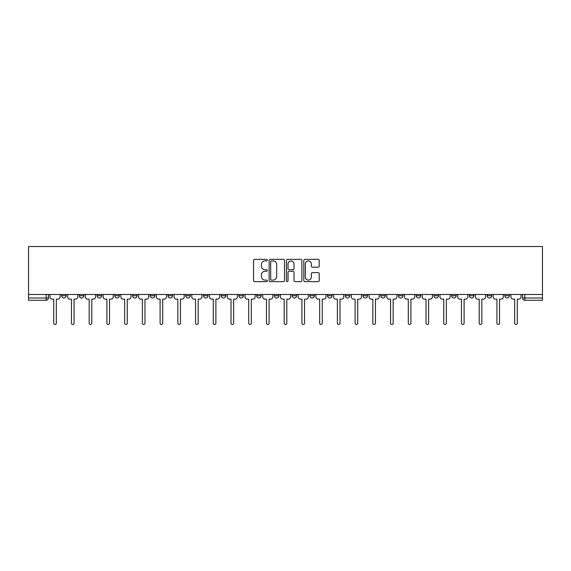 <?xml version="1.0" encoding="UTF-8"?>
<svg xmlns="http://www.w3.org/2000/svg" width="571" height="571" viewBox="0 0 571 571"><rect width="100%" height="100%" fill="white"/><g stroke="black" fill="none" stroke-linecap="round" stroke-linejoin="round"><path stroke-width="0.86" d="M267.321 260.126A0.778 0.778 0 0 0 266.536 259.341L254.687 259.341A1.113 1.113 0 0 0 253.567 260.462L253.567 280.539A1.113 1.113 0 0 0 254.687 281.653L266.536 281.653A0.778 0.778 0 0 0 267.321 280.875A0.778 0.778 0 0 0 266.536 280.09L265.001 280.09A3.569 3.569 0 0 1 261.432 276.521L261.432 274.851A3.569 3.569 0 0 1 265.001 271.282L266.536 271.282A0.778 0.778 0 0 0 267.321 270.497A0.778 0.778 0 0 0 266.536 269.719L265.001 269.719A3.569 3.569 0 0 1 261.432 266.15L261.432 264.473A3.569 3.569 0 0 1 265.001 260.904L266.536 260.904A0.778 0.778 0 0 0 267.321 260.126M504.835 295.728L504.835 294.479L504.835 295.728A2.27 2.27 0 0 0 507.105 297.998A2.27 2.27 0 0 1 504.835 295.728L509.382 295.728A2.27 2.27 0 0 1 507.105 297.998A2.27 2.27 0 0 0 509.382 295.728L509.382 294.479M487.106 294.479L487.106 295.728L491.652 295.728A2.27 2.27 0 0 1 489.376 297.998A2.27 2.27 0 0 1 487.106 295.728L487.106 294.479M416.188 295.728L416.188 294.479L416.188 295.728A2.27 2.27 0 0 0 418.464 297.998A2.27 2.27 0 0 1 416.188 295.728L420.734 295.728A2.27 2.27 0 0 1 418.464 297.998A2.27 2.27 0 0 0 420.734 295.728L420.734 294.479L420.734 295.728M256.636 294.479L256.636 295.728L261.183 295.728A2.27 2.27 0 0 1 258.906 297.998A2.27 2.27 0 0 1 256.636 295.728L256.636 294.479M203.447 294.479L203.447 295.728L207.994 295.728A2.27 2.27 0 0 1 205.724 297.998A2.27 2.27 0 0 1 203.447 295.728L203.447 294.479M167.988 294.479L167.988 295.728L172.535 295.728A2.27 2.27 0 0 1 170.265 297.998A2.27 2.27 0 0 1 167.988 295.728L167.988 294.479M150.266 294.479L150.266 295.728L154.812 295.728A2.27 2.27 0 0 1 152.536 297.998A2.27 2.27 0 0 1 150.266 295.728L150.266 294.479M114.807 294.479L114.807 295.728L119.353 295.728A2.27 2.27 0 0 1 117.076 297.998A2.27 2.27 0 0 1 114.807 295.728L114.807 294.479M318.097 267.207A1.113 1.113 0 0 0 319.218 266.093L319.218 260.462A1.113 1.113 0 0 0 318.097 259.341L304.935 259.341A1.113 1.113 0 0 0 303.822 260.462L303.822 280.539A1.113 1.113 0 0 0 304.935 281.653L318.097 281.653A1.113 1.113 0 0 0 319.218 280.539L319.218 273.737A1.113 1.113 0 0 0 318.097 272.617L312.465 272.617A1.113 1.113 0 0 0 311.352 273.737L311.352 277.106A2.983 2.983 0 0 1 308.369 280.09A2.983 2.983 0 0 1 305.385 277.106L305.385 263.888A2.983 2.983 0 0 1 308.369 260.904A2.983 2.983 0 0 1 311.352 263.888L311.352 266.093A1.113 1.113 0 0 0 312.465 267.207L318.097 267.207M542.45 294.479L28.55 294.479L28.55 246.522L542.45 246.522L542.45 300.275L524.835 300.275A2.27 2.27 0 0 1 522.565 297.998L542.45 297.998M284.522 260.462A1.113 1.113 0 0 0 283.409 259.341L270.247 259.341A1.113 1.113 0 0 0 269.127 260.462L269.127 280.539A1.113 1.113 0 0 0 270.247 281.653L283.409 281.653A1.113 1.113 0 0 0 284.522 280.539L284.522 260.462M287.591 259.341L300.753 259.341A1.113 1.113 0 0 1 301.873 260.462L301.873 280.539A1.113 1.113 0 0 1 300.753 281.653L295.121 281.653A1.113 1.113 0 0 1 294.008 280.539L294.008 272.396A1.113 1.113 0 0 0 292.887 271.282L289.154 271.282A1.113 1.113 0 0 0 288.041 272.396L288.041 280.875A0.778 0.778 0 0 1 287.256 281.653A0.778 0.778 0 0 1 286.478 280.875L286.478 260.462A1.113 1.113 0 0 1 287.591 259.341M522.565 294.479L522.565 297.998L522.565 294.479M48.435 294.479L48.435 297.998L48.435 294.479M46.165 294.479L46.165 300.275L28.55 300.275L28.55 297.998L48.435 297.998A2.27 2.27 0 0 1 46.165 300.275A2.27 2.27 0 0 0 48.435 297.998M28.55 294.479L28.55 297.998M491.652 294.479L491.652 295.728L491.652 294.479M469.376 294.479L469.376 295.728L473.923 295.728L473.923 294.479L473.923 295.728A2.27 2.27 0 0 1 471.646 297.998A2.27 2.27 0 0 1 469.376 295.728A2.27 2.27 0 0 0 471.646 297.998M456.193 294.479L456.193 295.728A2.27 2.27 0 0 1 453.924 297.998A2.27 2.27 0 0 1 451.647 295.728L456.193 295.728M451.647 294.479L451.647 295.728M433.917 294.479L433.917 295.728L438.464 295.728L438.464 294.479L438.464 295.728A2.27 2.27 0 0 1 436.194 297.998A2.27 2.27 0 0 1 433.917 295.728A2.27 2.27 0 0 0 436.194 297.998M398.465 294.479L398.465 295.728L403.012 295.728L403.012 294.479L403.012 295.728A2.27 2.27 0 0 1 400.735 297.998A2.27 2.27 0 0 1 398.465 295.728A2.27 2.27 0 0 0 400.735 297.998M385.282 295.728L385.282 294.479L385.282 295.728A2.27 2.27 0 0 1 383.005 297.998A2.27 2.27 0 0 1 380.736 295.728L385.282 295.728A2.27 2.27 0 0 1 383.005 297.998M380.736 294.479L380.736 295.728M367.553 294.479L367.553 295.728A2.27 2.27 0 0 1 365.276 297.998A2.27 2.27 0 0 1 363.006 295.728L367.553 295.728A2.27 2.27 0 0 1 365.276 297.998M363.006 294.479L363.006 295.728M349.823 294.479L349.823 295.728A2.27 2.27 0 0 1 347.546 297.998A2.27 2.27 0 0 1 345.277 295.728L349.823 295.728M345.277 294.479L345.277 295.728M332.094 294.479L332.094 295.728A2.27 2.27 0 0 1 329.824 297.998A2.27 2.27 0 0 1 327.547 295.728L332.094 295.728M327.547 294.479L327.547 295.728M314.364 294.479L314.364 295.728A2.27 2.27 0 0 1 312.094 297.998A2.27 2.27 0 0 1 309.817 295.728L314.364 295.728M309.817 294.479L309.817 295.728M296.635 294.479L296.635 295.728A2.27 2.27 0 0 1 294.365 297.998A2.27 2.27 0 0 1 292.088 295.728A2.27 2.27 0 0 0 294.365 297.998M292.088 294.479L292.088 295.728L296.635 295.728M278.912 294.479L278.912 295.728A2.27 2.27 0 0 1 276.635 297.998A2.27 2.27 0 0 1 274.365 295.728A2.27 2.27 0 0 0 276.635 297.998M274.365 294.479L274.365 295.728L278.912 295.728M261.183 294.479L261.183 295.728A2.27 2.27 0 0 1 258.906 297.998M243.453 294.479L243.453 295.728A2.27 2.27 0 0 1 241.176 297.998A2.27 2.27 0 0 1 238.906 295.728L243.453 295.728M238.906 294.479L238.906 295.728M225.723 294.479L225.723 295.728A2.27 2.27 0 0 1 223.454 297.998A2.27 2.27 0 0 1 221.177 295.728L225.723 295.728L225.723 294.479M221.177 294.479L221.177 295.728M207.994 294.479L207.994 295.728M190.264 294.479L190.264 295.728A2.27 2.27 0 0 1 187.995 297.998A2.27 2.27 0 0 1 185.718 295.728L190.264 295.728L190.264 294.479M185.718 294.479L185.718 295.728M172.535 294.479L172.535 295.728L172.535 294.479M154.812 295.728L154.812 294.479L154.812 295.728A2.27 2.27 0 0 1 152.536 297.998M137.083 294.479L137.083 295.728A2.27 2.27 0 0 1 134.806 297.998A2.27 2.27 0 0 1 132.536 295.728A2.27 2.27 0 0 0 134.806 297.998A2.27 2.27 0 0 0 137.083 295.728L137.083 294.479M132.536 294.479L132.536 295.728L137.083 295.728M119.353 294.479L119.353 295.728M101.624 294.479L101.624 295.728A2.27 2.27 0 0 1 99.354 297.998A2.27 2.27 0 0 1 97.077 295.728A2.27 2.27 0 0 0 99.354 297.998A2.27 2.27 0 0 0 101.624 295.728L97.077 295.728L97.077 294.479M79.348 294.479L79.348 295.728L83.894 295.728L83.894 294.479L83.894 295.728A2.27 2.27 0 0 1 81.624 297.998A2.27 2.27 0 0 1 79.348 295.728A2.27 2.27 0 0 0 81.624 297.998M61.618 294.479L61.618 295.728L66.165 295.728L66.165 294.479L66.165 295.728A2.27 2.27 0 0 1 63.895 297.998A2.27 2.27 0 0 1 61.618 295.728A2.27 2.27 0 0 0 63.895 297.998M271.475 260.904A0.778 0.778 0 0 0 270.69 261.689L270.69 279.312A0.778 0.778 0 0 0 271.475 280.09L273.088 280.09A3.569 3.569 0 0 0 276.657 276.521L276.657 264.473A3.569 3.569 0 0 0 273.088 260.904L271.475 260.904M294.008 263.945A2.983 2.983 0 0 0 291.024 260.961A2.983 2.983 0 0 0 288.041 263.945L288.041 268.606A1.113 1.113 0 0 0 289.154 269.719L292.887 269.719A1.113 1.113 0 0 0 294.008 268.606L294.008 263.945M49.97 294.479L49.97 296.863A2.27 2.27 0 0 0 52.247 299.14L53.724 299.14L53.724 323.172A1.306 1.306 0 0 0 55.03 324.478A1.306 1.306 0 0 0 56.336 323.172L56.336 299.14L57.814 299.14A2.27 2.27 0 0 0 60.083 296.863L60.083 294.479M67.699 294.479L67.699 296.863A2.27 2.27 0 0 0 69.976 299.14L71.454 299.14L71.454 323.172A1.306 1.306 0 0 0 72.76 324.478A1.306 1.306 0 0 0 74.066 323.172L74.066 299.14L75.543 299.14A2.27 2.27 0 0 0 77.813 296.863L77.813 294.479M85.429 294.479L85.429 296.863A2.27 2.27 0 0 0 87.698 299.14L89.176 299.14L89.176 323.172A1.306 1.306 0 0 0 90.489 324.478A1.306 1.306 0 0 0 91.795 323.172L91.795 299.14L93.273 299.14A2.27 2.27 0 0 0 95.543 296.863L95.543 294.479M103.158 294.479L103.158 296.863A2.27 2.27 0 0 0 105.428 299.14L106.905 299.14L106.905 323.172A1.306 1.306 0 0 0 108.212 324.478A1.306 1.306 0 0 0 109.525 323.172L109.525 299.14L111.002 299.14A2.27 2.27 0 0 0 113.272 296.863L113.272 294.479M120.888 294.479L120.888 296.863A2.27 2.27 0 0 0 123.158 299.14L124.635 299.14L124.635 323.172A1.306 1.306 0 0 0 125.941 324.478A1.306 1.306 0 0 0 127.247 323.172L127.247 299.14L128.725 299.14A2.27 2.27 0 0 0 131.002 296.863L131.002 294.479M138.617 294.479L138.617 296.863A2.27 2.27 0 0 0 140.887 299.14L142.365 299.14L142.365 323.172A1.306 1.306 0 0 0 143.671 324.478A1.306 1.306 0 0 0 144.977 323.172L144.977 299.14L146.454 299.14A2.27 2.27 0 0 0 148.731 296.863L148.731 294.479M156.34 294.479L156.34 296.863A2.27 2.27 0 0 0 158.617 299.14L160.094 299.14L160.094 323.172A1.306 1.306 0 0 0 161.4 324.478A1.306 1.306 0 0 0 162.706 323.172L162.706 299.14L164.184 299.14A2.27 2.27 0 0 0 166.461 296.863L166.461 294.479M174.069 294.479L174.069 296.863A2.27 2.27 0 0 0 176.346 299.14L177.824 299.14L177.824 323.172A1.306 1.306 0 0 0 179.13 324.478A1.306 1.306 0 0 0 180.436 323.172L180.436 299.14L181.913 299.14A2.27 2.27 0 0 0 184.183 296.863L184.183 294.479M191.799 294.479L191.799 296.863A2.27 2.27 0 0 0 194.076 299.14L195.553 299.14L195.553 323.172A1.306 1.306 0 0 0 196.859 324.478A1.306 1.306 0 0 0 198.166 323.172L198.166 299.14L199.643 299.14A2.27 2.27 0 0 0 201.913 296.863L201.913 294.479M209.528 294.479L209.528 296.863A2.27 2.27 0 0 0 211.798 299.14L213.276 299.14L213.276 323.172A1.306 1.306 0 0 0 214.589 324.478A1.306 1.306 0 0 0 215.895 323.172L215.895 299.14L217.373 299.14A2.27 2.27 0 0 0 219.642 296.863L219.642 294.479M227.258 294.479L227.258 296.863A2.27 2.27 0 0 0 229.528 299.14L231.005 299.14L231.005 323.172A1.306 1.306 0 0 0 232.311 324.478A1.306 1.306 0 0 0 233.625 323.172L233.625 299.14L235.102 299.14A2.27 2.27 0 0 0 237.372 296.863L237.372 294.479M244.988 294.479L244.988 296.863A2.27 2.27 0 0 0 247.257 299.14L248.735 299.14L248.735 323.172A1.306 1.306 0 0 0 250.041 324.478A1.306 1.306 0 0 0 251.347 323.172L251.347 299.14L252.825 299.14A2.27 2.27 0 0 0 255.101 296.863L255.101 294.479M262.717 294.479L262.717 296.863A2.27 2.27 0 0 0 264.987 299.14L266.464 299.14L266.464 323.172A1.306 1.306 0 0 0 267.77 324.478A1.306 1.306 0 0 0 269.077 323.172L269.077 299.14L270.554 299.14A2.27 2.27 0 0 0 272.831 296.863L272.831 294.479M280.44 294.479L280.44 296.863A2.27 2.27 0 0 0 282.716 299.14L284.194 299.14L284.194 323.172A1.306 1.306 0 0 0 285.5 324.478A1.306 1.306 0 0 0 286.806 323.172L286.806 299.14L288.284 299.14A2.27 2.27 0 0 0 290.56 296.863L290.56 294.479M298.169 294.479L298.169 296.863A2.27 2.27 0 0 0 300.446 299.14L301.923 299.14L301.923 323.172A1.306 1.306 0 0 0 303.23 324.478A1.306 1.306 0 0 0 304.536 323.172L304.536 299.14L306.013 299.14A2.27 2.27 0 0 0 308.283 296.863L308.283 294.479M315.899 294.479L315.899 296.863A2.27 2.27 0 0 0 318.175 299.14L319.653 299.14L319.653 323.172A1.306 1.306 0 0 0 320.959 324.478A1.306 1.306 0 0 0 322.265 323.172L322.265 299.14L323.743 299.14A2.27 2.27 0 0 0 326.012 296.863L326.012 294.479M333.628 294.479L333.628 296.863A2.27 2.27 0 0 0 335.898 299.14L337.375 299.14L337.375 323.172A1.306 1.306 0 0 0 338.689 324.478A1.306 1.306 0 0 0 339.995 323.172L339.995 299.14L341.472 299.14A2.27 2.27 0 0 0 343.742 296.863L343.742 294.479M351.358 294.479L351.358 296.863A2.27 2.27 0 0 0 353.627 299.14L355.105 299.14L355.105 323.172A1.306 1.306 0 0 0 356.411 324.478A1.306 1.306 0 0 0 357.724 323.172L357.724 299.14L359.202 299.14A2.27 2.27 0 0 0 361.472 296.863L361.472 294.479M369.087 294.479L369.087 296.863A2.27 2.27 0 0 0 371.357 299.14L372.834 299.14L372.834 323.172A1.306 1.306 0 0 0 374.141 324.478A1.306 1.306 0 0 0 375.447 323.172L375.447 299.14L376.924 299.14A2.27 2.27 0 0 0 379.201 296.863L379.201 294.479M386.817 294.479L386.817 296.863A2.27 2.27 0 0 0 389.087 299.14L390.564 299.14L390.564 323.172A1.306 1.306 0 0 0 391.87 324.478A1.306 1.306 0 0 0 393.176 323.172L393.176 299.14L394.654 299.14A2.27 2.27 0 0 0 396.931 296.863L396.931 294.479M404.539 294.479L404.539 296.863A2.27 2.27 0 0 0 406.816 299.14L408.294 299.14L408.294 323.172A1.306 1.306 0 0 0 409.6 324.478A1.306 1.306 0 0 0 410.906 323.172L410.906 299.14L412.383 299.14A2.27 2.27 0 0 0 414.66 296.863L414.66 294.479M422.269 294.479L422.269 296.863A2.27 2.27 0 0 0 424.546 299.14L426.023 299.14L426.023 323.172A1.306 1.306 0 0 0 427.329 324.478A1.306 1.306 0 0 0 428.635 323.172L428.635 299.14L430.113 299.14A2.27 2.27 0 0 0 432.383 296.863L432.383 294.479M439.998 294.479L439.998 296.863A2.27 2.27 0 0 0 442.275 299.14L443.753 299.14L443.753 323.172A1.306 1.306 0 0 0 445.059 324.478A1.306 1.306 0 0 0 446.365 323.172L446.365 299.14L447.842 299.14A2.27 2.27 0 0 0 450.112 296.863L450.112 294.479M457.728 294.479L457.728 296.863A2.27 2.27 0 0 0 459.998 299.14L461.475 299.14L461.475 323.172A1.306 1.306 0 0 0 462.788 324.478A1.306 1.306 0 0 0 464.095 323.172L464.095 299.14L465.572 299.14A2.27 2.27 0 0 0 467.842 296.863L467.842 294.479M475.457 294.479L475.457 296.863A2.27 2.27 0 0 0 477.727 299.14L479.205 299.14L479.205 323.172A1.306 1.306 0 0 0 480.511 324.478A1.306 1.306 0 0 0 481.824 323.172L481.824 299.14L483.302 299.14A2.27 2.27 0 0 0 485.571 296.863L485.571 294.479M493.187 294.479L493.187 296.863A2.27 2.27 0 0 0 495.457 299.14L496.934 299.14L496.934 323.172A1.306 1.306 0 0 0 498.24 324.478A1.306 1.306 0 0 0 499.546 323.172L499.546 299.14L501.024 299.14A2.27 2.27 0 0 0 503.301 296.863L503.301 294.479M510.917 294.479L510.917 296.863A2.27 2.27 0 0 0 513.186 299.14L514.664 299.14L514.664 323.172A1.306 1.306 0 0 0 515.97 324.478A1.306 1.306 0 0 0 517.276 323.172L517.276 299.14L518.753 299.14A2.27 2.27 0 0 0 521.03 296.863L521.03 294.479M524.835 294.479L524.835 300.275"/></g></svg>
